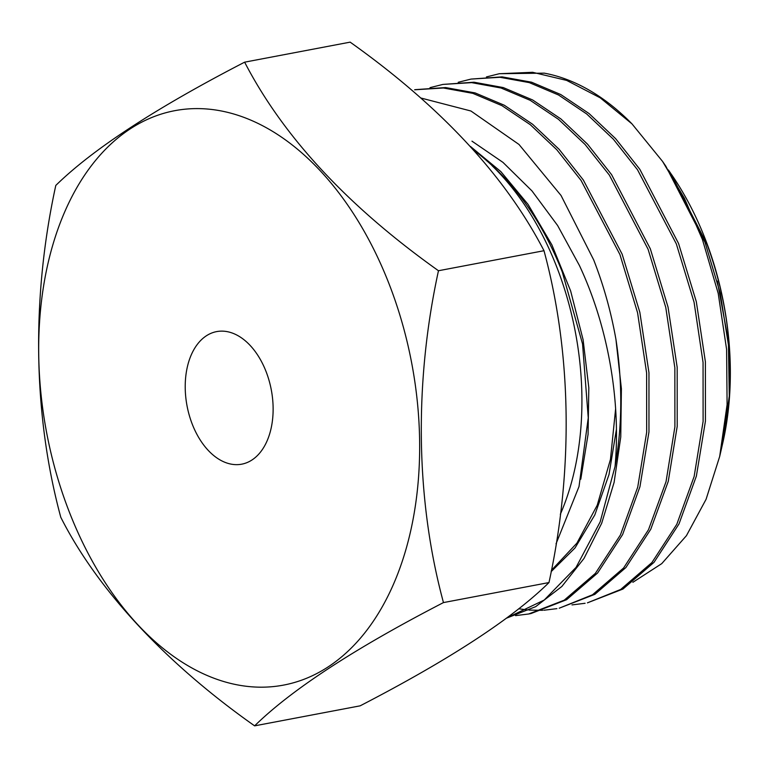 <?xml version="1.0" encoding="UTF-8"?>
<svg xmlns="http://www.w3.org/2000/svg" width="768" height="768" viewBox="0 0 768 768"><rect width="100%" height="100%" fill="white"/><g stroke="black" fill="none" stroke-linecap="round" stroke-linejoin="round"><path stroke-width="1.15" d="M722.746 443.088A240.605 152.986 -100.7 0 0 707.53 245.069A240.605 152.986 -100.7 0 0 671.894 175.056L671.299 174.202M722.707 443.232L729.552 395.962L729.302 345.821C726.566 311.05 719.184 277.334 707.155 244.656L670.781 173.434L668.362 169.949M662.554 161.405L665.846 166.224L705.014 242.323L720.24 293.213L728.458 345.12L729.283 396.115L722.688 443.328L719.683 456.47L727.094 404.65L726.605 349.402L718.214 293.414L702.422 239.491L684.413 198.307L662.554 161.405L631.968 123.859L600.23 97.834L566.659 80.41L532.637 72.298L499.306 73.718L486.432 76.934M632.87 582.307L661.757 563.626L686.429 535.68L706.07 499.315L719.683 456.47M415.334 89.645L445.603 87.562L475.123 92.918L504.278 105.226L532.608 124.262L559.152 149.357L583.334 180.019L622.138 254.17L639.85 312.336L648.96 372.701L648.96 431.933L639.946 486.73L622.589 534.624L597.61 572.995L566.602 599.702L530.947 613.565M515.558 615.619L528.672 613.987L564.202 600.192L595.344 573.408L620.419 534.96L637.728 487.142L646.675 432.23L646.618 372.96L637.574 312.758L619.939 254.582L581.078 180.451L556.819 149.77L530.304 124.694L501.974 105.658L472.819 93.35L443.366 87.994L414.605 89.789M499.306 73.718L544.272 73.152A268.138 170.486 -100.7 0 1 631.968 123.859M471.024 79.085L502.08 76.867L531.562 82.205L560.755 94.531L589.066 113.549L615.61 138.643L639.821 169.296L678.557 243.466L696.317 301.69L705.398 361.853L705.437 421.133L696.374 476.112L679.008 523.92L654.048 562.301L622.944 589.056L587.434 602.842L620.688 589.45L651.888 562.589L676.79 524.323L694.138 476.467L703.104 421.44L703.056 362.419L694.07 302.198L676.33 243.888L637.517 169.766L613.382 139.219L586.714 113.981L558.547 95.002L529.306 82.618L499.949 77.29L471.024 79.085L458.218 82.282M442.896 84.422L473.99 82.214L503.261 87.571L532.618 99.955L560.851 118.906L587.51 144.144L611.597 174.653L650.333 248.822L668.045 307.114L677.184 367.354L677.213 426.326L668.266 481.344L650.755 529.277L625.92 567.514L594.854 594.336L559.21 608.198L592.531 594.768L623.597 567.994L648.509 529.69L666.038 481.699L674.899 426.816L674.851 367.786L665.77 307.43L648.086 249.245L609.35 175.094L585.101 144.499L558.509 119.347L530.237 100.339L501.034 88.003L471.638 82.637L442.896 84.422L429.994 87.648M571.997 604.906L585.101 603.283M518.736 608.774L527.962 609.994M529.171 610.099L542.621 610.32M543.802 610.253L556.915 608.64M506.803 617.933L544.224 600.038L576.077 567.35L600.163 521.904L615.053 466.464C620.947 402.298 608.563 327.456 579.37 265.411L557.626 225.533L531.984 190.925L502.963 162.374L471.974 141.158M420.73 97.978L470.928 111.005L518.995 144.461L561.053 195.494L593.683 259.891C603.638 285.35 611.059 311.875 615.955 339.485L621.398 388.762L620.755 437.021L614.112 482.371L601.68 523.267L584.016 558.422L561.859 586.464L535.69 606.653L506.755 618.067M560.323 514.32A240.605 152.986 -100.7 0 0 559.114 273.226A240.605 152.986 -100.7 0 0 492.048 165.696M487.584 161.434L492.144 165.61C521.462 192.518 544.848 227.981 562.291 271.997L582.557 343.978L588.25 417.859L579.014 486.547L556.022 543.859M487.555 161.501A240.605 152.986 -100.7 0 0 473.798 150.163M191.597 422.419A67.459 42.893 -100.7 0 0 241.747 464.17A67.459 42.893 -100.7 0 0 266.746 373.363A67.459 42.893 -100.7 0 0 216.595 331.613A67.459 42.893 -100.7 0 0 191.597 422.419M443.462 602.582C415.776 500.323 413.923 383.453 438.47 270.739C347.894 206.342 283.286 136.819 244.627 62.17L350.16 42.144C440.726 106.541 505.344 176.064 543.994 250.714C571.68 352.973 573.533 469.834 548.986 582.557C512.352 618.566 449.405 659.664 360.154 705.83L254.621 725.856C291.638 689.597 354.586 648.499 443.462 602.582L548.986 582.557M66.355 504.173A292.282 185.837 79.3 0 1 130.195 128.89A292.282 185.837 79.3 0 1 391.987 291.61A292.282 185.837 79.3 0 1 328.147 666.893A292.282 185.837 79.3 0 1 66.355 504.173M244.627 62.17C155.75 108.096 92.803 149.184 55.795 185.443C31.334 297.59 32.995 414.499 60.787 517.286C97.334 589.613 165.514 663.091 254.621 725.856M438.47 270.739L543.994 250.714M615.053 466.464A268.138 170.486 -100.7 0 0 615.955 339.485M551.357 570.394L576.912 543.13L597.235 505.219L610.464 459.35L615.59 409.056M729.302 345.821L717.283 281.098M551.117 571.68L575.04 547.92L594.835 514.877L609.014 474.547L616.426 429.341M580.781 479.194L588.077 434.294L588.816 387.763L583.094 339.696L570.643 290.957L551.875 244.848L528.029 204.355L500.851 171.6L470.467 146.477M530.947 613.555L528.672 613.987"/></g></svg>
